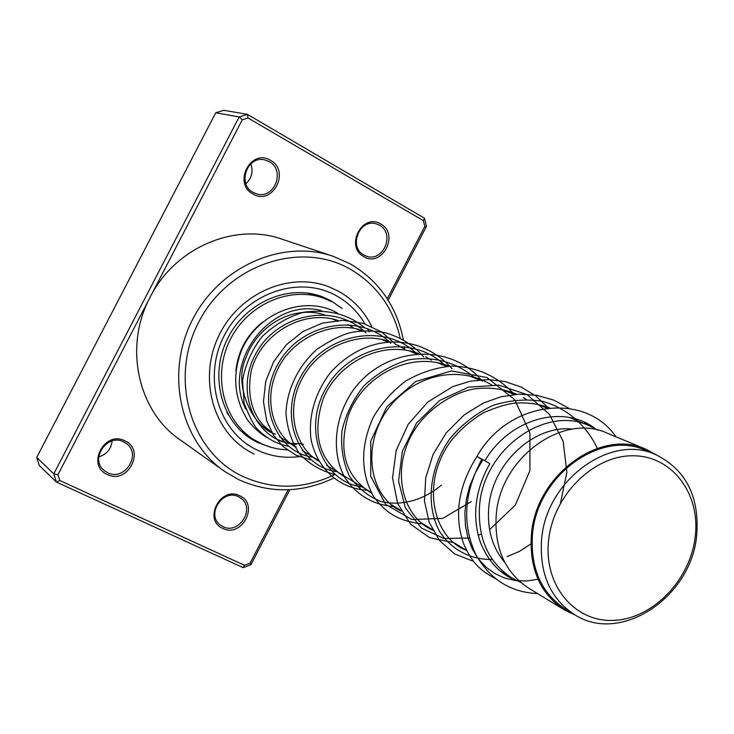 <?xml version="1.0" encoding="UTF-8"?>
<svg xmlns="http://www.w3.org/2000/svg" width="734" height="734" viewBox="0 0 734 734"><rect width="100%" height="100%" fill="white"/><g stroke="black" fill="none" stroke-linecap="round" stroke-linejoin="round"><path stroke-width="1.1" d="M695.236 536.618C700.612 493.496 671.867 455.236 632.323 455.777C592.861 455.649 552.794 495.964 548.546 540.93C543.711 585.906 575.273 622.735 614.248 620.349C653.168 618.606 690.419 579.732 695.236 536.618M696.704 535.205C699.621 496.579 685.96 469.714 655.719 454.612C610.569 433.179 545.802 480.412 541.582 539.71C539.38 573.85 550.445 598.88 574.786 614.789C620.753 644.553 691.529 597.026 696.704 535.205M655.719 454.612L645.727 450.456C600.852 429.151 536.6 475.916 532.48 534.691C530.324 568.538 541.343 593.366 565.538 609.183L574.043 614.34M597.898 430.161L589.108 425.637C545.261 404.939 483.174 449.575 479.541 506.111C477.651 538.655 488.505 562.648 512.093 578.08L520.599 582.319M572.612 429.115C534.132 424.527 491.991 463.549 488.761 507.68C487.046 529.471 492.404 547.747 504.845 562.51M657.003 455.172L646.122 449.327L607.44 433.253C563.061 412.288 500.01 457.796 496.202 515.305C494.23 548.399 505.175 572.768 529.058 588.393L564.097 609.706M646.122 449.327C600.651 427.794 535.581 475.182 531.407 534.719C529.232 568.988 540.38 594.136 564.859 610.165L575.649 615.303M363.844 256.625C344.549 246.771 362.403 212.374 380.753 224.035C399.791 234.036 382.185 267.974 363.844 256.625M379.441 225.219L376.267 223.879C359.522 218.191 348.099 247.156 363.954 255.074L366.514 256.203C383.286 262.561 395.433 233.467 379.441 225.219M253.019 194.005C232.467 183.472 250.909 147.965 270.488 160.361C290.756 171.05 272.58 206.07 253.019 194.005M269.213 161.636L265.13 160.012C247.486 154.81 236.715 184.197 253.212 192.446L256.515 193.84C274.241 199.887 285.939 170.279 269.213 161.636M222.815 528.407C202.731 520.039 220.604 485.605 239.743 495.771C259.57 504.295 241.936 538.279 222.815 528.407M238.532 496.762C222.778 488.229 205.685 514.763 220.356 525.021L223.026 526.654C239.137 535.114 255.891 507.891 240.669 498.019L238.532 496.762M107.357 474.513C85.961 465.576 104.43 430.023 124.844 440.831C145.956 449.942 127.744 485.009 107.357 474.513M123.679 441.896C107.237 432.996 89.41 459.346 104.292 470.604L107.659 472.751C124.56 481.614 142.011 454.355 126.386 443.547L123.679 441.896M400.25 338.227C393.094 307.61 376.395 284.563 350.146 269.094C300.555 240.468 228.21 264.396 198.85 321.877C168.719 378.955 190.693 452.098 242.596 476.348C273.02 490.037 303.812 489.413 334.952 474.476M333.346 478.284C301.353 493.184 269.782 493.624 238.642 479.623L224.687 471.467C180.39 441.253 164.985 373.67 192.271 320.171C219.117 266.46 282.673 238.678 333.319 256.349L350.531 264.011C379.056 280.966 396.672 306.262 403.388 339.888M404.425 346.567L404.709 349.026M338.631 291.297L328.694 286.71C289.967 271.663 240.367 292.582 219.686 334.007C198.62 375.239 211.254 427.546 246.367 449.74L254.129 454.126L246.367 449.74C211.254 427.546 198.62 375.239 219.686 334.007C240.367 292.582 289.967 271.663 328.694 286.71L338.631 291.297C353.192 299.5 364.229 311.244 371.743 326.52C364.229 311.244 353.192 299.5 338.631 291.297M387.268 298.766L424.784 226.448L423.399 220.686L248.064 117.99L242.257 119.816L57.949 474.678L59.784 480.486L244.578 565.345L250.092 563.161L288.159 489.789M332.557 256.093L282.251 239.266C235.008 222.145 174.958 247.569 150.149 297.169C123.321 346.861 138.13 412.013 180.757 440.29L223.072 470.32M57.949 474.678L53.793 473.834L239.174 116.917L247.376 114.339L223.714 110.293L215.759 112.77L36.7 457.475L39.241 465.429L56.399 482.045L53.793 473.834L36.7 457.475M248.064 117.99L247.376 114.339L424.5 218.246L426.454 226.384L388.167 300.188M242.257 119.816L239.174 116.917L215.759 112.77M289.838 489.716L250.991 564.593L243.211 567.676L56.399 482.045L59.784 480.486M112.128 440.987C111.109 449.098 106.678 454.392 98.806 456.887M221.769 499.074L216.2 506.341M250.844 163.774C253.404 171.508 251.762 178.16 245.918 183.72M358.697 231.687L356.21 240.091M426.454 226.384L424.784 226.448M423.399 220.686L424.5 218.246M250.991 564.593L250.092 563.161M243.211 567.676L244.578 565.345M478.944 457.456L481.853 459.31M481.972 459.08L489.817 463.668C474.999 490.239 471.834 516.433 480.32 542.252C488.413 561.923 500.597 574.722 516.883 580.667M481.724 459.557L476.99 456.337M307.463 293.068L315.354 295.105M248.331 436.115L242.257 431.867M235.871 370.743C238.082 350.962 246.881 334.842 262.277 322.373M287.343 449.96L277.636 448.905L270.075 447.07L262.79 444.373L254.193 439.84C223.264 420.912 211.988 375.285 230.348 339.383C248.34 303.298 291.765 285.26 325.382 298.885L331.768 301.802M228.568 415.224L226.815 411.994M262.8 426.491L269.607 430.996M272.121 436.73C281.269 442.015 291.214 444.299 301.949 443.593C291.214 444.299 281.269 442.015 272.121 436.73M299.288 456.631C284.196 458.511 269.91 456.199 256.432 449.685C218.044 431.335 202.254 377.258 224.448 335.209C246.064 292.875 299.298 274.8 336.328 295.729C348.347 302.445 357.898 311.831 364.954 323.896M367.477 328.603L369.037 331.961M342.136 308.509L330.759 300.674L323.134 297.105C289.655 283.535 246.028 301.637 227.824 338.108C209.282 374.404 220.64 420.233 251.441 439.079L257.249 442.327L271.534 447.492M321.492 310.656C271.507 296.83 221.246 362.357 245.762 408.994M482.642 460.126L475.449 472.678L469.806 485.743L466.384 499.248L464.888 512.653L465.439 525.654L467.953 537.912L472.329 549.096L478.421 558.932L486.027 567.171L494.927 573.621L504.854 578.126L515.543 580.594L526.691 580.97L538.022 579.264M597.348 448.327C586.356 425.096 566.896 408.187 542.701 401.342C525.994 398.709 509.222 400.14 492.386 405.636C476.201 413.389 462.163 424.224 450.291 438.152C429.005 467.87 425.445 505.607 439.721 531.691C451.786 549.986 470.944 559.932 492.349 559.455M507.075 556.611L519.36 551.427L530.921 543.894M560.501 503.047L566.877 472.191L563.116 441.253L549.353 414.205L527.058 394.608L498.863 385.157L468.375 387.194L439.648 400.443L416.6 422.949L402.315 451.282L398.544 481.146L405.434 508.056L421.499 528.113L444.033 538.527L469.512 537.985M478.164 535.306L481.275 534.022M489.578 529.7L515.341 505.047L529.911 470.595L529.93 433.069L514.818 399.81L486.981 377.542L451.594 370.936L415.719 381.478L386.79 406.783L370.789 441.015L370.688 476.238L385.717 504.451L411.783 519.516L442.63 518.424L471.311 501.57M475.549 378.46C457.199 362.201 432.62 355.476 407.627 360.045C391.25 365.101 376.716 373.698 364.009 385.836C353.045 399.544 345.696 414.6 341.961 431.005C340.604 447.373 343.053 462.328 349.301 475.889C357.495 487.871 368.083 496.423 381.047 501.524C401.434 506.295 423.472 500.276 441.428 485.082M445.474 365.963C412.802 333.025 351.513 344.237 326.804 386.882C301.133 429.051 322.336 482.192 362.229 486.954M417.297 354.256C385.442 322.272 325.896 333.043 302.069 374.358C277.296 415.205 298.16 466.879 337.145 471.696M390.846 343.264C359.779 312.189 301.885 322.547 278.865 362.614C254.927 402.223 275.452 452.493 313.565 457.365M365.972 332.933C334.869 301.848 276.645 313.51 255.542 354.283C233.44 394.488 257.707 443.474 296.6 444.198M301.702 444.263L303.417 444.309M332.19 318.895L336.273 320.593M356.137 328.841L361.201 330.951M381.607 339.429L387.763 341.989M408.737 350.705L416.123 353.77M437.739 362.752L446.492 366.385M468.714 375.615L479.073 379.918M502.01 389.451L514.13 394.488M537.793 404.324L546.858 408.086M569.621 417.545L589.108 425.637M279.535 436.675L294.022 445.474M302.316 450.52L318.106 460.117M326.648 465.319L371.294 492.468M390.855 504.359L400.773 510.387M420.802 522.571L432.454 529.654M452.951 542.114L466.604 550.417M499.826 570.621L511.369 577.64M245.339 449.061L246.367 449.74M251.441 439.079L250.606 438.556M275.406 434.161C253.184 428.087 232.696 385.075 245.973 357.797C255.946 328.511 289.939 304.326 324.254 314.712M335.438 319.675L338.126 321.364M500.744 571.373L501.753 571.795M549.527 407.783C538.857 403.92 527.673 402.342 515.984 403.058C508.231 403.59 497.413 406.81 483.541 412.728C471.356 419.995 460.723 429.124 451.621 440.125C420.655 480.733 431.693 537.334 466.631 550.472M526.7 399.709L523.342 397.626M516.846 394.268C504.102 388.965 490.606 387.112 476.348 388.69C459.557 390.598 434.363 402.984 417.6 425.371C389.222 464.613 400.269 517.699 434.326 530.792M492.688 385.579C463.136 366.706 421.922 371.652 393.653 401.993C360.256 438.528 367.037 495.404 401.149 511.084M449.098 366.183C411.471 350.623 363.156 374.918 348.439 415.141C335.759 458.19 350.944 480.164 371.771 493.34M431.427 360.128L425.702 356.77M418.6 353.586C382.864 339.64 337.677 361.945 323.015 399.369C309.72 440.272 324.327 464.099 344.338 476.715M403.672 348.595L397.333 344.934M390.048 341.815C359.568 330.236 318.905 346.787 302.518 377.937C285.168 408.645 294.444 447.456 318.648 461.099M363.266 330.795C331.373 319.143 290.93 339.328 277.232 370.257C263.653 399.305 272.314 432.739 294.554 446.428M353.146 327.603L347.953 324.566M338.099 320.464C302.527 308.675 260.038 334.502 251.202 371.129C247.138 393.296 251.083 411.279 263.029 425.059L271.91 432.61M485.009 460.622C509.433 418.637 563.299 403.865 595.045 428.491M495.542 578.731C481.614 570.988 472.769 564.721 463.631 543.775C453.805 515.36 458.255 486.229 476.972 456.374C508.066 400.736 585.347 391.626 615.964 436.803M537.6 593.586C510.543 592.366 489.963 579.374 475.871 554.601C461.86 524.305 463.897 492.45 481.999 459.025M586.494 424.555L584.677 422.38M568.978 408.324L553.583 400.048L536.655 395.259L518.837 394.158L500.799 396.81L483.321 403.085L464.292 414.848L446.272 432.831L433.106 454.392L425.72 477.742L424.472 501.065L429.28 522.59L439.657 540.674L454.649 553.904L473.659 561.437M548.289 407.911L535.893 396.039L521.333 387.13L505.12 381.552L487.881 379.551L470.292 381.212L452.887 386.561L427.977 401.874L408.315 424.114L396.167 450.483L392.562 477.953L397.608 503.451L410.535 524.159L429.61 537.71L453.823 542.646M514.617 394.69C497.927 376.386 477.054 366.844 452.016 366.055C435.702 367.56 420.187 372.606 405.48 381.175C391.699 391.837 380.928 403.948 373.166 417.508C360.403 446.263 360.495 472.494 373.45 496.202C384.515 511.708 397.516 521.305 423.151 523.993M482.302 381.267C450.942 342.191 385.634 345.732 353.146 390.249C334.08 417.628 331.227 452.428 344.677 477.311C356.752 495.34 373.367 505.093 394.516 506.579M452.089 368.716C422.463 335.154 369.074 329.667 330.016 373.055C314.813 393.718 308.454 415.683 310.941 438.96C316.904 468.191 338.484 488.605 367.688 490.275M423.784 356.953C413.178 344.989 400.168 336.878 384.763 332.63C374.395 330.704 363.899 330.511 353.247 332.062C343.916 333.731 331.878 339.42 317.125 349.136C298.123 366.055 286.966 389.46 285.966 413.04C287.095 428.472 291.701 442.143 299.756 454.071C309.564 464.338 321.244 471.1 334.796 474.329M396.351 344.888L381.616 331.942L363.183 323.336L342.851 320.327L322.272 323.153L302.968 331.52L286.343 344.732L273.617 361.779L265.772 381.295L263.442 401.626L266.69 420.866L273.69 435.501L283.636 446.978L296.05 455.199L310.133 459.741M317.767 460.567L318.886 460.594M364.036 327.226C348.072 314.134 328.043 309.115 303.959 312.17C288.031 316.804 274.066 324.978 262.047 336.695C251.854 349.944 245.358 364.514 242.569 380.414L244.119 403.397C250.166 418.408 254.753 427.115 257.882 429.509C266.286 438.216 276.287 443.776 287.884 446.18M295.151 446.795L296.224 446.813M267.084 437.528C260.212 433.73 253.735 427.94 247.661 420.169C234.348 398.681 232.164 375.78 241.11 351.448C256.689 312.537 305.17 294.261 337.512 313.115M248.78 436.409L253.377 439.327M314.987 294.793L325.382 298.885M246.266 435.491L248.303 436.06M242.037 431.445L242.642 432.509M315.592 295.316L314.308 294.316M308.445 293.178L307.885 293.297"/></g></svg>
